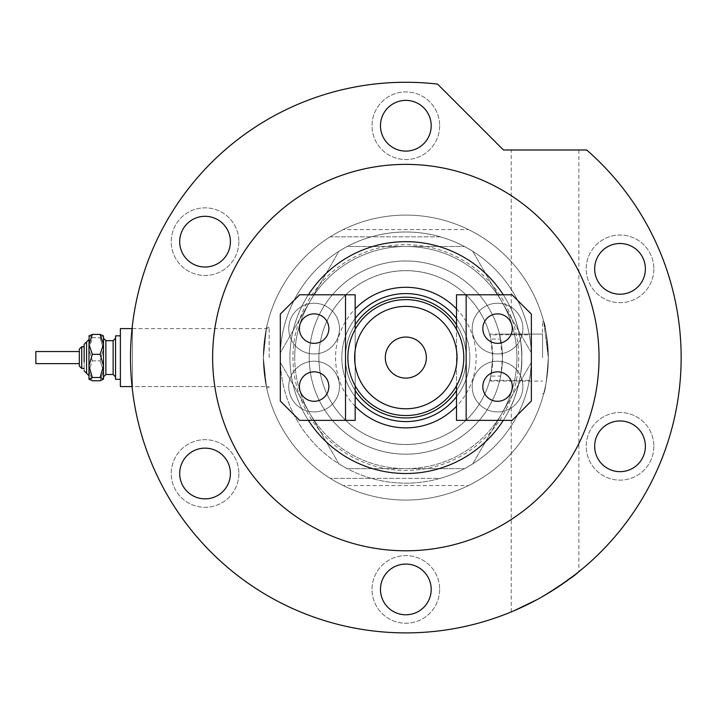 <?xml version="1.0" encoding="UTF-8"?>
<svg xmlns="http://www.w3.org/2000/svg" width="717" height="717" viewBox="0 0 717 717"><rect width="100%" height="100%" fill="white"/><g stroke="black" fill="none" stroke-linecap="round" stroke-linejoin="round"><path stroke-width="0.54" stroke-dasharray="3.58 2.69" d="M499.534 334.086L502.438 357.586A96.598 96.598 0 0 1 405.831 454.184A96.598 96.598 0 0 1 309.233 357.586A96.598 96.598 0 0 1 405.831 260.979A96.598 96.598 0 0 1 502.438 357.586L500.995 374.193L499.534 381.077L500.645 376.084L490.786 376.084A86.945 86.945 0 0 1 318.895 357.586A86.945 86.945 0 0 1 490.786 339.087L500.645 339.087L499.534 334.086L542.527 334.086L542.527 357.586L542.527 334.086L542.527 357.586L542.527 334.086L489.541 334.086L489.738 334.812A86.945 86.945 0 0 0 318.895 357.586A86.945 86.945 0 0 0 489.738 380.351L529.334 380.351A125.583 125.583 0 0 1 280.248 357.586A125.583 125.583 0 0 0 405.831 483.168A125.583 125.583 0 0 0 531.414 357.586A125.583 125.583 0 0 0 405.831 232.003A125.583 125.583 0 0 0 280.248 357.586A125.583 125.583 0 0 1 371.343 236.834L440.328 236.834A125.583 125.583 0 0 1 531.414 357.586C530.992 369.21 530.302 376.801 529.334 380.351M529.334 334.812A125.583 125.583 0 0 0 280.248 357.586A125.583 125.583 0 0 1 405.831 232.003A125.583 125.583 0 0 1 531.414 357.586C530.992 345.952 530.302 338.361 529.334 334.812L489.738 334.812C490.132 332.948 491.145 340.539 492.776 357.586L490.786 339.087M132.448 357.586L132.448 328.601L132.448 357.586M269.144 357.586L269.144 327.391L269.144 357.586M263.345 357.586L266.581 327.391L264.958 336.228L263.345 357.586L266.581 327.391L264.958 336.228L263.345 357.586L264.958 378.935L266.581 387.772L263.345 357.586L264.958 378.935L266.581 387.772L263.345 357.586A142.486 142.486 0 0 1 405.831 215.091A142.486 142.486 0 0 1 548.326 357.586L543.638 321.359L548.326 357.586C546.784 335.574 545.225 323.501 543.638 321.359C545.216 323.475 546.784 335.547 548.326 357.586C546.784 335.574 545.225 323.501 543.638 321.359C545.216 323.475 546.784 335.547 548.326 357.586A142.486 142.486 0 0 1 405.831 500.072A142.486 142.486 0 0 1 263.345 357.586A142.486 142.486 0 0 1 405.831 215.091A142.486 142.486 0 0 1 548.326 357.586A142.486 142.486 0 0 1 405.831 500.072A142.486 142.486 0 0 1 263.345 357.586M542.527 357.586L542.527 321.359L542.527 357.586M500.645 376.084A96.598 96.598 0 0 1 309.233 357.586A96.598 96.598 0 0 1 500.645 339.087M468.443 485.579A142.486 142.486 0 0 1 343.228 485.579A142.486 142.486 0 0 0 468.443 485.579L343.228 485.579L468.443 485.579M548.326 357.586C546.784 379.598 545.225 391.67 543.638 393.812C545.225 391.67 546.784 379.598 548.326 357.586C546.784 379.598 545.225 391.67 543.638 393.812C545.225 391.67 546.784 379.598 548.326 357.586C546.784 379.598 545.225 391.67 543.638 393.812C545.225 391.67 546.784 379.598 548.326 357.586C546.784 379.598 545.225 391.67 543.638 393.812C545.225 391.67 546.784 379.598 548.326 357.586A142.486 142.486 0 0 0 481.474 236.834A142.486 142.486 0 0 1 481.474 478.338A142.486 142.486 0 0 0 548.326 357.586M343.228 229.583A142.486 142.486 0 0 1 468.443 229.583A142.486 142.486 0 0 0 343.228 229.583L468.443 229.583L343.228 229.583M490.786 376.084L492.776 357.586C491.145 374.632 490.132 382.224 489.738 380.351L489.541 381.077L542.527 381.085L499.534 381.085M405.831 260.979A96.598 96.598 0 0 0 309.233 357.586A96.598 96.598 0 0 0 405.831 454.184A96.598 96.598 0 0 0 502.438 357.586A96.598 96.598 0 0 0 405.831 260.979A96.598 96.598 0 0 0 309.233 357.586A96.598 96.598 0 0 0 405.831 454.184A96.598 96.598 0 0 0 502.438 357.586A96.598 96.598 0 0 0 405.831 260.979M405.831 215.091A142.486 142.486 0 0 0 263.345 357.586A142.486 142.486 0 0 0 405.831 500.072A142.486 142.486 0 0 0 548.326 357.586A142.486 142.486 0 0 0 405.831 215.091A142.486 142.486 0 0 0 263.345 357.586A142.486 142.486 0 0 0 405.831 500.072A142.486 142.486 0 0 0 548.326 357.586A142.486 142.486 0 0 0 405.831 215.091M338.989 463.989L280.257 362.264L280.257 352.898L338.989 251.174L347.109 246.487L464.562 246.487L472.682 251.174L531.405 352.898L531.405 362.264L472.682 463.989L464.562 468.676L347.109 468.676L338.989 463.989L280.257 362.264L280.257 352.898L338.989 251.174L347.109 246.487L464.562 246.487L472.682 251.174L531.405 352.898L531.405 362.264L472.682 463.989L464.562 468.676L347.109 468.676L338.989 463.989M502.043 413.126A111.09 111.09 0 0 1 309.627 413.126A111.09 111.09 0 0 1 405.831 246.487A111.09 111.09 0 0 1 502.043 413.126M355.175 406.288A70.275 70.275 0 0 1 355.175 308.875M456.496 308.875A70.275 70.275 0 0 1 456.496 406.288M456.496 396.689A64.001 64.001 0 0 0 456.496 318.473M355.175 318.473A64.001 64.001 0 0 0 355.175 396.689M355.175 390.424A60.38 60.38 0 0 1 345.46 357.586A60.38 60.38 0 0 0 405.831 417.957A60.38 60.38 0 0 0 466.211 357.586A60.38 60.38 0 0 0 405.831 297.205A60.38 60.38 0 0 0 345.46 357.586A60.38 60.38 0 0 0 405.831 417.957A60.38 60.38 0 0 0 466.211 357.586A60.38 60.38 0 0 0 405.831 297.205A60.38 60.38 0 0 0 345.46 357.586A60.38 60.38 0 0 0 405.831 417.957A60.38 60.38 0 0 0 466.211 357.586A60.38 60.38 0 0 1 456.496 390.424M469.832 357.586A64.001 64.001 0 0 0 405.831 293.585A64.001 64.001 0 0 0 341.839 357.586A64.001 64.001 0 0 0 405.831 421.578A64.001 64.001 0 0 0 469.832 357.586M531.414 357.586A125.583 125.583 0 0 1 405.831 483.168A125.583 125.583 0 0 1 280.248 357.586A125.583 125.583 0 0 0 371.343 478.338L330.196 478.338A142.486 142.486 0 0 1 330.196 236.834L371.343 236.834A125.583 125.583 0 0 1 440.328 236.834L330.196 236.834A142.486 142.486 0 0 0 330.196 478.338L440.328 478.338A125.583 125.583 0 0 1 371.343 478.338L440.328 478.338A125.583 125.583 0 0 0 531.414 357.586M518.714 357.586A112.883 112.883 0 0 1 405.831 470.46A112.883 112.883 0 0 1 292.957 357.586A112.883 112.883 0 0 1 405.831 244.703A112.883 112.883 0 0 1 518.714 357.586M503.28 420.377A115.921 115.921 0 0 0 521.761 357.586C522.944 339.401 513.471 312.8 511.248 309.359C513.399 312.63 522.944 339.32 521.761 357.586C522.944 339.401 513.471 312.8 511.248 309.359C513.399 312.63 522.944 339.32 521.761 357.586C522.953 375.744 513.408 402.551 511.248 405.813C513.444 402.425 522.935 375.851 521.761 357.586C522.953 375.744 513.408 402.551 511.248 405.813C513.444 402.425 522.935 375.851 521.761 357.586A115.921 115.921 0 0 0 405.831 241.665A115.921 115.921 0 0 0 289.91 357.586A115.921 115.921 0 0 0 405.831 473.507A115.921 115.921 0 0 0 521.761 357.586A115.921 115.921 0 0 0 405.831 241.665A115.921 115.921 0 0 0 289.91 357.586A115.921 115.921 0 0 0 405.831 473.507A115.921 115.921 0 0 0 521.761 357.586A115.921 115.921 0 0 0 405.831 241.665A115.921 115.921 0 0 0 308.391 420.377M294.741 357.586A111.09 111.09 0 0 1 405.831 246.487A111.09 111.09 0 0 1 516.93 357.586A111.09 111.09 0 0 0 405.831 246.487A111.09 111.09 0 0 0 294.741 357.586A111.09 111.09 0 0 0 405.831 468.676A111.09 111.09 0 0 0 516.93 357.586A111.09 111.09 0 0 1 405.831 468.676A111.09 111.09 0 0 1 294.741 357.586M426.364 357.586A20.524 20.524 0 0 0 405.831 337.053A20.524 20.524 0 0 0 385.307 357.586A20.524 20.524 0 0 0 405.831 378.11A20.524 20.524 0 0 0 426.364 357.586M347.87 357.586A57.96 57.96 0 0 0 456.496 385.746A57.96 57.96 0 0 0 405.831 299.625A57.96 57.96 0 0 0 355.175 329.426L355.175 385.746A57.96 57.96 0 0 1 355.175 329.426A57.96 57.96 0 0 0 347.87 357.586M456.496 385.746A57.96 57.96 0 0 0 456.496 329.426L456.496 385.746M318.895 357.586A86.945 86.945 0 0 0 405.831 444.522A86.945 86.945 0 0 0 492.776 357.586A86.945 86.945 0 0 0 405.831 270.641A86.945 86.945 0 0 0 318.895 357.586A86.945 86.945 0 0 0 405.831 444.522A86.945 86.945 0 0 0 492.776 357.586A86.945 86.945 0 0 0 405.831 270.641A86.945 86.945 0 0 0 318.895 357.586M456.496 324.738A60.38 60.38 0 0 1 466.211 357.586A60.38 60.38 0 0 0 405.831 297.205A60.38 60.38 0 0 0 345.46 357.586A60.38 60.38 0 0 1 355.175 324.738M355.175 329.426L355.175 385.746L355.175 329.426M512.288 386.562A14.734 14.734 0 0 0 497.553 371.827A14.734 14.734 0 0 0 482.819 386.562A14.734 14.734 0 0 0 497.553 401.296A14.734 14.734 0 0 0 512.288 386.562M482.819 328.601A14.734 14.734 0 0 1 497.553 313.867A14.734 14.734 0 0 1 512.288 328.601A14.734 14.734 0 0 1 497.553 343.335A14.734 14.734 0 0 1 482.819 328.601M472.189 328.601A25.355 25.355 0 0 1 497.553 303.246A25.355 25.355 0 0 1 522.908 328.601A25.355 25.355 0 0 1 497.553 353.956A25.355 25.355 0 0 1 472.189 328.601A25.355 25.355 0 0 1 497.553 303.246A25.355 25.355 0 0 1 522.908 328.601A25.355 25.355 0 0 1 497.553 353.956A25.355 25.355 0 0 1 472.189 328.601M472.189 386.562A25.355 25.355 0 0 1 497.553 361.207A25.355 25.355 0 0 1 522.908 386.562A25.355 25.355 0 0 1 497.553 411.925A25.355 25.355 0 0 1 472.189 386.562A25.355 25.355 0 0 1 497.553 361.207A25.355 25.355 0 0 1 522.908 386.562A25.355 25.355 0 0 1 497.553 411.925A25.355 25.355 0 0 1 472.189 386.562M456.496 294.795L456.496 420.377L512.046 420.377L531.36 401.054L531.36 314.109L512.046 294.795L456.496 294.795M466.158 420.377L466.158 294.795M299.383 328.601A14.734 14.734 0 0 0 314.118 343.335A14.734 14.734 0 0 0 328.852 328.601A14.734 14.734 0 0 0 314.118 313.867A14.734 14.734 0 0 0 299.383 328.601M328.852 386.562A14.734 14.734 0 0 1 314.118 401.296A14.734 14.734 0 0 1 299.383 386.562A14.734 14.734 0 0 1 314.118 371.827A14.734 14.734 0 0 1 328.852 386.562M339.473 386.562A25.355 25.355 0 0 1 314.118 411.925A25.355 25.355 0 0 1 288.763 386.562A25.355 25.355 0 0 1 314.118 361.207A25.355 25.355 0 0 1 339.473 386.562A25.355 25.355 0 0 1 314.118 411.925A25.355 25.355 0 0 1 288.763 386.562A25.355 25.355 0 0 1 314.118 361.207A25.355 25.355 0 0 1 339.473 386.562M339.473 328.601A25.355 25.355 0 0 1 314.118 353.956A25.355 25.355 0 0 1 288.763 328.601A25.355 25.355 0 0 1 314.118 303.246A25.355 25.355 0 0 1 339.473 328.601A25.355 25.355 0 0 1 314.118 353.956A25.355 25.355 0 0 1 288.763 328.601A25.355 25.355 0 0 1 314.118 303.246A25.355 25.355 0 0 1 339.473 328.601M355.175 420.377L355.175 294.795L299.625 294.795L280.311 314.109L280.311 401.054L299.625 420.377L355.175 420.377M345.513 294.795L345.513 420.377M238.86 241.665A33.807 33.807 0 0 1 205.053 275.471A33.807 33.807 0 0 1 171.238 241.665A33.807 33.807 0 0 1 205.053 207.849A33.807 33.807 0 0 1 238.86 241.665A33.807 33.807 0 0 1 205.053 275.471A33.807 33.807 0 0 1 171.238 241.665A33.807 33.807 0 0 1 205.053 207.849A33.807 33.807 0 0 1 238.86 241.665M238.86 473.507A33.807 33.807 0 0 1 205.053 507.313A33.807 33.807 0 0 1 171.238 473.507A33.807 33.807 0 0 1 205.053 439.691A33.807 33.807 0 0 1 238.86 473.507A33.807 33.807 0 0 1 205.053 507.313A33.807 33.807 0 0 1 171.238 473.507A33.807 33.807 0 0 1 205.053 439.691A33.807 33.807 0 0 1 238.86 473.507M439.646 589.428A33.807 33.807 0 0 1 405.831 623.234A33.807 33.807 0 0 1 372.024 589.428A33.807 33.807 0 0 1 405.831 555.612A33.807 33.807 0 0 1 439.646 589.428A33.807 33.807 0 0 1 405.831 623.234A33.807 33.807 0 0 1 372.024 589.428A33.807 33.807 0 0 1 405.831 555.612A33.807 33.807 0 0 1 439.646 589.428M653.841 446.306A33.807 33.807 0 0 1 620.035 480.112A33.807 33.807 0 0 1 586.219 446.306A33.807 33.807 0 0 1 620.035 412.499A33.807 33.807 0 0 1 653.841 446.306A33.807 33.807 0 0 1 620.035 480.112A33.807 33.807 0 0 1 586.219 446.306A33.807 33.807 0 0 1 620.035 412.499A33.807 33.807 0 0 1 653.841 446.306M653.841 268.857A33.807 33.807 0 0 1 620.035 302.673A33.807 33.807 0 0 1 586.219 268.857A33.807 33.807 0 0 1 620.035 235.051A33.807 33.807 0 0 1 653.841 268.857A33.807 33.807 0 0 1 620.035 302.673A33.807 33.807 0 0 1 586.219 268.857A33.807 33.807 0 0 1 620.035 235.051A33.807 33.807 0 0 1 653.841 268.857M439.646 125.735A33.807 33.807 0 0 1 405.831 159.55A33.807 33.807 0 0 1 372.024 125.735A33.807 33.807 0 0 1 405.831 91.928A33.807 33.807 0 0 1 439.646 125.735A33.807 33.807 0 0 1 405.831 159.55A33.807 33.807 0 0 1 372.024 125.735A33.807 33.807 0 0 1 405.831 91.928A33.807 33.807 0 0 1 439.646 125.735M545.063 149.987L511.248 149.987L545.063 149.987M542.491 596.589L521.573 607.389M515.245 610.221L514.08 610.723M536.737 599.788L557.916 587.08M308.391 294.795A115.921 115.921 0 0 0 405.831 473.507A115.921 115.921 0 0 0 503.28 294.795M599.036 357.586A193.205 193.205 0 0 0 405.831 164.381A193.205 193.205 0 0 0 212.635 357.586A193.205 193.205 0 0 0 405.831 550.79A193.205 193.205 0 0 0 599.036 357.586M681.15 357.586A275.319 275.319 0 0 0 586.667 149.987L503.451 149.987L437.567 84.104A275.319 275.319 0 0 0 130.521 357.586A275.319 275.319 0 0 0 405.831 632.896A275.319 275.319 0 0 0 681.15 357.586M578.87 149.987L578.87 571.727L575.724 574.227M380.476 125.735A25.355 25.355 0 0 0 405.831 151.099A25.355 25.355 0 0 0 431.195 125.735A25.355 25.355 0 0 0 405.831 100.38A25.355 25.355 0 0 0 380.476 125.735M594.671 268.857A25.355 25.355 0 0 0 620.035 294.221A25.355 25.355 0 0 0 645.39 268.857A25.355 25.355 0 0 0 620.035 243.502A25.355 25.355 0 0 0 594.671 268.857M594.671 446.306A25.355 25.355 0 0 0 620.035 471.661A25.355 25.355 0 0 0 645.39 446.306A25.355 25.355 0 0 0 620.035 420.951A25.355 25.355 0 0 0 594.671 446.306M380.476 589.428A25.355 25.355 0 0 0 405.831 614.783A25.355 25.355 0 0 0 431.195 589.428A25.355 25.355 0 0 0 405.831 564.073A25.355 25.355 0 0 0 380.476 589.428M179.698 473.507A25.355 25.355 0 0 0 205.053 498.862A25.355 25.355 0 0 0 230.408 473.507A25.355 25.355 0 0 0 205.053 448.143A25.355 25.355 0 0 0 179.698 473.507M179.698 241.665A25.355 25.355 0 0 0 205.053 267.02A25.355 25.355 0 0 0 230.408 241.665A25.355 25.355 0 0 0 205.053 216.301A25.355 25.355 0 0 0 179.698 241.665M79.318 366.037L81.738 368.448L81.738 346.714L81.738 368.448L81.738 346.714L79.318 349.134L79.318 366.037L79.318 351.545L79.318 363.618L79.318 351.545L79.318 363.618L79.318 351.545L35.85 351.545L35.85 363.618L35.85 351.545L35.85 363.618L79.318 363.618M88.98 375.699L88.98 335.852L88.98 379.32L88.98 365.912L92.341 354.315L88.98 344.357L92.341 334.4L100.111 334.4L103.472 344.357L103.472 335.852L103.284 379.508M84.149 352.495L84.149 370.868L84.149 352.495M115.545 350.183L115.545 376.9L115.545 350.183M103.472 364.98L103.472 338.263L103.472 364.98M120.375 335.852L115.545 335.852L115.545 379.32L115.545 335.852L115.545 379.32L120.375 379.32L120.375 335.852L120.375 379.32M132.053 328.601L120.375 328.601L120.375 386.562L120.375 328.601L120.375 386.562L132.448 386.562L132.448 328.601L132.448 386.562L132.448 328.601L132.448 386.562L269.144 386.562L132.053 386.562M89.168 335.664L92.341 337.662L88.98 349.26L92.341 360.848L88.98 370.806L92.341 380.763L88.98 379.132L92.341 377.5L100.111 377.5L103.472 365.912L103.472 344.357L100.111 354.315L103.472 365.912L103.472 379.132L100.111 380.763L103.472 370.806L100.111 360.848L103.472 349.26L100.111 337.662L103.284 335.664L103.472 379.32M100.111 377.5L103.472 379.132M88.98 379.32L88.98 370.806L92.341 380.763L100.111 380.763L103.472 370.806L100.111 360.848L103.472 349.26L100.111 337.662L103.472 335.852M92.341 377.5L88.98 365.912M92.341 360.848L100.111 360.848L92.341 360.848L88.98 370.806L88.98 349.26L92.341 360.848M92.341 337.662L100.111 337.662L92.341 337.662L88.98 349.26L88.98 336.031L92.341 337.662M92.341 354.315L100.111 354.315M84.149 361.744L84.149 346.714L81.738 346.714M289.91 357.586A115.921 115.921 0 0 1 405.831 241.665A115.921 115.921 0 0 1 521.761 357.586A115.921 115.921 0 0 1 405.831 473.507A115.921 115.921 0 0 1 289.91 357.586M84.149 370.868L86.569 373.279L86.569 341.884L86.569 373.279L86.569 341.884L84.149 344.303M113.134 364.057L113.134 340.674L113.134 364.057M113.134 374.489L105.883 374.489L105.883 340.674L105.883 374.489L105.883 340.674L113.134 340.674L113.134 374.489L115.545 376.9M269.144 327.391L266.581 327.391L269.144 327.391M542.527 321.359L543.638 321.359L542.527 321.359M542.527 393.812L543.638 393.812L542.527 393.812M269.144 387.772L266.581 387.772L269.144 387.772M132.448 328.601L269.144 328.601L132.448 328.601M511.248 611.915L511.248 405.813M511.248 309.359L511.248 149.987M81.738 368.448L84.149 368.448M105.883 374.489L103.472 376.9"/><path stroke-width="1.08" d="M355.175 308.875A70.275 70.275 0 0 1 456.496 308.875M456.496 318.473A64.001 64.001 0 0 0 355.175 318.473M456.496 406.288A70.275 70.275 0 0 1 355.175 406.288M355.175 396.689A64.001 64.001 0 0 0 456.496 396.689M354.637 357.586A51.203 51.203 0 0 0 405.831 408.78A51.203 51.203 0 0 0 457.034 357.586A51.203 51.203 0 0 0 405.831 306.383A51.203 51.203 0 0 0 354.637 357.586M463.8 357.586A57.96 57.96 0 0 1 405.831 415.546A57.96 57.96 0 0 1 347.87 357.586A57.96 57.96 0 0 1 405.831 299.625A57.96 57.96 0 0 1 463.8 357.586M426.364 357.586A20.524 20.524 0 0 0 405.831 337.053A20.524 20.524 0 0 0 385.307 357.586A20.524 20.524 0 0 0 405.831 378.11A20.524 20.524 0 0 0 426.364 357.586M456.496 390.424A60.38 60.38 0 0 1 355.175 390.424M355.175 324.738A60.38 60.38 0 0 1 456.496 324.738M482.819 386.562A14.734 14.734 0 0 1 497.553 371.827A14.734 14.734 0 0 1 512.288 386.562A14.734 14.734 0 0 1 497.553 401.296A14.734 14.734 0 0 1 482.819 386.562M482.819 328.601A14.734 14.734 0 0 1 497.553 313.867A14.734 14.734 0 0 1 512.288 328.601A14.734 14.734 0 0 1 497.553 343.335A14.734 14.734 0 0 1 482.819 328.601M456.496 329.426L456.496 294.795L512.046 294.795L531.36 314.109L531.36 401.054L512.046 420.377L456.496 420.377L456.496 385.746M466.158 420.377L466.158 294.795M328.852 328.601A14.734 14.734 0 0 1 314.118 343.335A14.734 14.734 0 0 1 299.383 328.601A14.734 14.734 0 0 1 314.118 313.867A14.734 14.734 0 0 1 328.852 328.601M328.852 386.562A14.734 14.734 0 0 1 314.118 401.296A14.734 14.734 0 0 1 299.383 386.562A14.734 14.734 0 0 1 314.118 371.827A14.734 14.734 0 0 1 328.852 386.562M355.175 385.746L355.175 420.377L299.625 420.377L280.311 401.054L280.311 314.109L299.625 294.795L355.175 294.795L355.175 329.426M345.513 294.795L345.513 420.377M545.063 595.101C564.387 582.813 575.652 575.025 578.87 571.727C575.751 574.944 564.485 582.742 545.063 595.101L542.491 596.589M521.573 607.389L515.245 610.221M514.08 610.723L536.737 599.788M308.391 420.377A115.921 115.921 0 0 0 503.28 420.377M599.036 357.586A193.205 193.205 0 0 0 405.831 164.381A193.205 193.205 0 0 0 212.635 357.586A193.205 193.205 0 0 0 405.831 550.79A193.205 193.205 0 0 0 599.036 357.586M681.15 357.586A275.319 275.319 0 0 0 586.667 149.987L503.451 149.987L437.567 84.104A275.319 275.319 0 0 0 130.521 357.586A275.319 275.319 0 0 0 405.831 632.896A275.319 275.319 0 0 0 681.15 357.586M575.724 574.227L557.916 587.08M380.476 125.735A25.355 25.355 0 0 0 405.831 151.099A25.355 25.355 0 0 0 431.195 125.735A25.355 25.355 0 0 0 405.831 100.38A25.355 25.355 0 0 0 380.476 125.735M594.671 268.857A25.355 25.355 0 0 0 620.035 294.221A25.355 25.355 0 0 0 645.39 268.857A25.355 25.355 0 0 0 620.035 243.502A25.355 25.355 0 0 0 594.671 268.857M594.671 446.306A25.355 25.355 0 0 0 620.035 471.661A25.355 25.355 0 0 0 645.39 446.306A25.355 25.355 0 0 0 620.035 420.951A25.355 25.355 0 0 0 594.671 446.306M380.476 589.428A25.355 25.355 0 0 0 405.831 614.783A25.355 25.355 0 0 0 431.195 589.428A25.355 25.355 0 0 0 405.831 564.073A25.355 25.355 0 0 0 380.476 589.428M179.698 473.507A25.355 25.355 0 0 0 205.053 498.862A25.355 25.355 0 0 0 230.408 473.507A25.355 25.355 0 0 0 205.053 448.143A25.355 25.355 0 0 0 179.698 473.507M179.698 241.665A25.355 25.355 0 0 0 205.053 267.02A25.355 25.355 0 0 0 230.408 241.665A25.355 25.355 0 0 0 205.053 216.301A25.355 25.355 0 0 0 179.698 241.665M503.28 294.795A115.921 115.921 0 0 0 308.391 294.795M88.98 379.32L92.341 377.5L100.111 377.5L103.472 365.912L103.472 344.357L100.111 354.315L103.472 365.912L103.472 379.132L100.111 380.763L92.341 380.763L88.98 379.132L88.98 344.357L92.341 334.4L100.111 334.4L103.472 336.031L100.111 334.4L103.472 344.357L103.472 335.852M92.341 334.4L88.98 336.031L92.341 334.4M79.318 363.618L79.318 349.134L79.318 351.545L35.85 351.545L35.85 363.618L79.318 363.618L79.318 366.037L81.738 368.448L81.738 346.714L84.149 346.714L84.149 344.303L84.149 361.744M79.318 366.037L79.318 349.134L81.738 346.714M120.375 379.32L115.545 379.32L115.545 335.852L120.375 335.852M132.053 386.562L120.375 386.562L120.375 328.601L132.053 328.601M100.111 377.5L103.472 379.132M92.341 377.5L88.98 365.912L88.98 375.699L84.149 370.868M88.98 365.912L92.341 354.315L88.98 344.357L89.168 335.664M92.341 354.315L100.111 354.315M84.149 344.303L88.98 339.473L86.569 341.884L86.569 373.279L88.98 375.699M113.134 364.057L113.134 340.674L115.545 338.263L113.134 340.674L105.883 340.674L105.883 374.489L113.134 374.489L113.134 364.057M105.883 340.674L103.472 338.263L105.883 340.674M81.738 368.448L84.149 368.448M105.883 374.489L103.472 376.9M113.134 374.489L115.545 376.9"/></g></svg>
